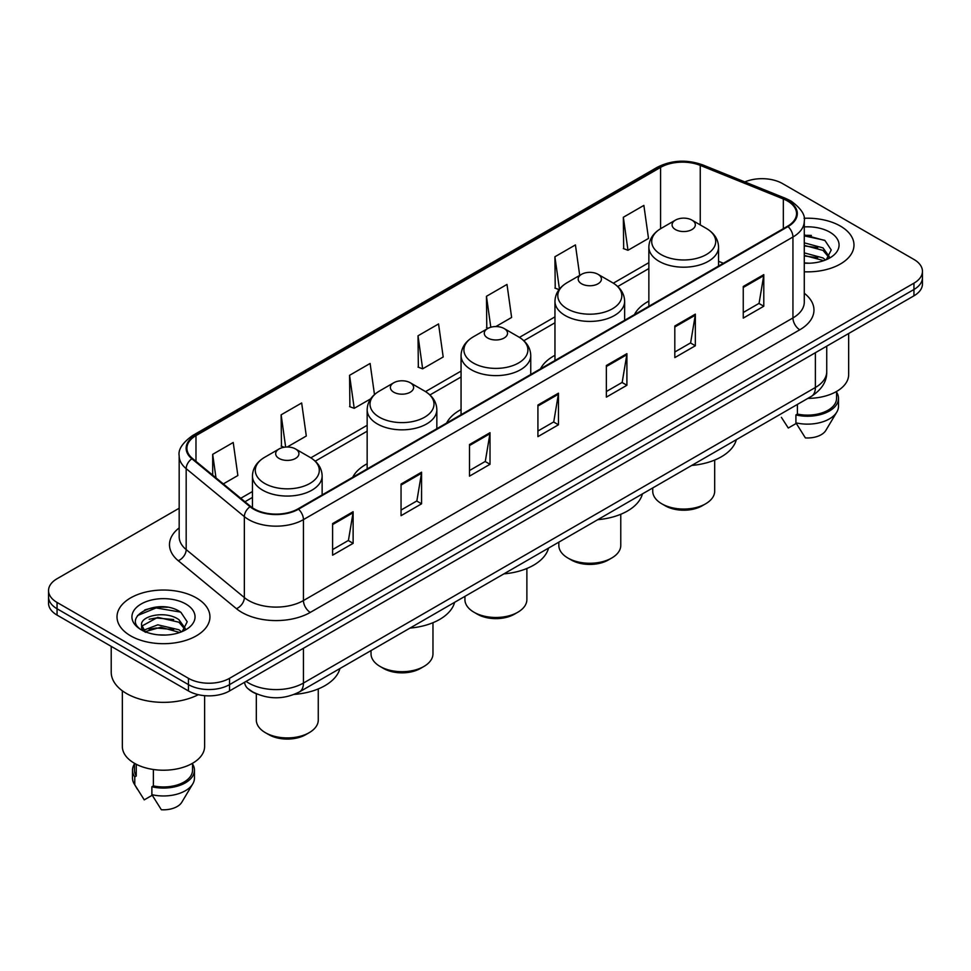 <?xml version="1.0" encoding="UTF-8"?>
<svg xmlns="http://www.w3.org/2000/svg" width="971" height="971" viewBox="0 0 971 971"><rect width="100%" height="100%" fill="white"/><g stroke="black" fill="none" stroke-linecap="round" stroke-linejoin="round"><path stroke-width="1.46" d="M367.159 463.737A51.305 29.616 0 0 0 352.716 477.259M461.055 409.531A51.305 29.616 0 0 0 446.611 423.053M554.963 355.313A51.305 29.616 0 0 0 540.519 368.834M648.859 301.107A51.305 29.616 0 0 0 634.427 314.628M257.4 694.229A29.033 16.762 180 0 1 249.219 689.701L247.896 688.597A19.359 12.951 129.5 0 1 244.522 682.297M167.352 607.276A38.719 22.357 0 0 0 144.691 609.97M811.392 235.443A38.719 22.357 0 0 0 804.279 235.407M179.174 508.234L57.058 578.728A29.033 16.762 0 0 0 48.55 590.586L48.55 603.234A29.033 16.762 0 0 0 57.058 615.092L188.459 690.951A29.033 16.762 0 0 0 229.532 690.951L913.942 295.815A29.033 16.762 0 0 0 922.45 283.957L922.45 277.633A29.033 16.762 0 0 1 913.942 289.492A29.033 16.762 0 0 0 922.45 277.633L922.45 271.31A29.033 16.762 0 0 0 913.942 259.451L782.541 183.592A29.033 16.762 0 0 0 744.842 181.917M48.55 590.586A29.033 16.762 0 0 0 57.058 602.445L188.459 678.316A29.033 16.762 0 0 0 229.532 678.316L229.532 684.628L913.942 289.492L229.532 684.628A29.033 16.762 0 0 1 188.459 684.628A29.033 16.762 0 0 0 229.532 684.628L229.532 690.951M57.058 602.445L57.058 608.768L188.459 684.628L57.058 608.768A29.033 16.762 0 0 1 48.55 596.91A29.033 16.762 0 0 0 57.058 608.768L57.058 615.092M840.376 226.073A46.462 26.824 0 0 0 804.061 218.281A46.462 26.824 0 0 1 840.376 226.073A46.462 26.824 0 0 1 853.982 245.032A46.462 26.824 0 0 0 840.376 226.073M196.336 597.893A46.462 26.824 0 0 0 145.699 592.079A46.462 26.824 0 0 0 117.018 616.864A46.462 26.824 0 0 0 130.624 635.835A46.462 26.824 0 0 0 181.261 641.649A46.462 26.824 0 0 0 209.942 616.864A46.462 26.824 0 0 0 196.336 597.893A46.462 26.824 0 0 0 145.699 592.079A46.462 26.824 0 0 0 117.018 616.864A46.462 26.824 0 0 0 130.624 635.835A46.462 26.824 0 0 0 181.261 641.649A46.462 26.824 0 0 0 209.942 616.864A46.462 26.824 0 0 0 196.336 597.893M787.469 200.973A30.975 17.879 180 0 1 796.536 213.62A30.975 17.879 180 0 1 787.469 226.267L297.976 508.877A30.975 17.879 180 0 1 250.7 506.486L192.525 458.518A30.975 17.879 180 0 1 186.918 448.262A30.975 17.879 180 0 1 195.984 435.615L660.571 167.388A30.975 17.879 180 0 1 700.249 165.386L783.33 198.97A30.975 17.879 180 0 1 787.469 200.973M788.015 200.657A31.752 18.328 0 0 0 783.779 198.606L700.686 165.021A31.752 18.328 0 0 0 660.025 167.073L195.438 435.299A31.752 18.328 0 0 0 191.882 458.773L250.057 506.741A31.752 18.328 0 0 0 298.522 509.192L788.015 226.583A31.752 18.328 0 0 0 788.015 200.657M332.604 523.575L332.604 555.181L353.128 543.335L353.128 511.717L332.604 523.575M332.604 549.574L348.419 540.446L353.056 512.773A7.744 4.467 -120 0 0 353.128 511.717M348.273 540.519L353.128 543.335M401.047 484.056L401.047 515.674L421.572 503.815L421.572 472.197L401.047 484.056M401.047 510.066L416.862 500.927L421.487 473.253A7.744 4.467 -120 0 0 421.572 472.197M416.717 501.012L421.572 503.815M469.491 444.548L469.491 476.154L490.015 464.296L490.015 432.69L469.491 444.548M469.491 470.547L485.294 461.419L489.93 433.734A7.744 4.467 -120 0 0 490.015 432.69M485.16 461.492L490.015 464.296M743.252 286.481L743.252 318.1L763.789 306.241L763.789 274.635L743.252 286.481M743.252 312.492L759.067 303.353L763.704 275.679A7.744 4.467 -120 0 0 763.789 274.635M758.921 303.438L763.789 306.241M674.809 326.001L674.809 357.607L695.345 345.761L695.345 314.143L674.809 326.001M674.809 352L690.624 342.872L695.26 315.199A7.744 4.467 -120 0 0 695.345 314.143M690.49 342.957L695.345 345.761M606.365 365.509L606.365 397.127L626.902 385.269L626.902 353.662L606.365 365.509M606.365 391.519L622.18 382.392L626.817 354.706A7.744 4.467 -120 0 0 626.902 353.662M622.047 382.465L626.902 385.269M537.922 405.028L537.922 436.634L558.459 424.788L558.459 393.17L537.922 405.028M537.922 431.027L553.737 421.9L558.374 394.226A7.744 4.467 -120 0 0 558.459 393.17M553.604 421.984L558.459 424.788M804.279 271.795A46.462 26.824 0 0 0 853.982 245.032A46.462 26.824 0 0 1 804.279 271.795M229.532 678.316L913.942 283.168A29.033 16.762 0 0 0 922.45 271.31M287.246 447L306.302 436.003L301.665 402.977L281.129 414.823L281.469 446.247M223.318 483.91L237.859 475.523L233.222 442.485L212.685 454.343L212.685 475.147M495.853 326.559L511.62 317.456L506.996 284.43L486.459 296.289L486.787 327.7M579.711 275.4L575.427 244.91L554.902 256.769L555.23 288.193M623.346 217.261L627.982 250.287L648.507 238.429L643.87 205.403L623.346 217.261L623.673 248.673M374.478 394.566L370.109 363.457L349.572 375.316L349.9 406.74M418.016 335.796L422.652 368.822L443.189 356.976L438.552 323.95L418.016 335.796L418.343 367.22M422.652 368.822L418.016 367.099M488.219 328.234L486.459 327.579M486.459 296.289L490.804 327.239M559.041 289.613L554.902 288.071M554.902 256.769L559.442 289.115M627.982 250.287L623.346 248.552M349.572 375.316L354.209 408.342L370.655 398.85M354.209 408.342L349.572 406.606M284.151 447.255L281.129 446.126M281.129 414.823L285.656 447.073M212.685 454.343L215.987 477.866M807.836 398.389A41.134 23.753 0 0 0 848.654 374.648L848.654 333.502M804.279 262.91L809.608 263.214M804.279 252.873L822.995 257.934L825.544 259.985M804.279 255.385L822.995 260.446M804.279 242.835L822.995 247.896L829.27 256.587M804.279 245.372L822.995 250.397L828.785 257.23M804.279 263.153A31.558 18.218 0 0 0 829.829 257.922A31.558 18.218 0 0 0 829.829 232.154A31.558 18.218 0 0 0 804.279 226.911M826.297 259.682L831.237 249.972L824.986 240.553L804.279 234.897M781.388 417.348L788.282 428.029L796.256 423.429M797.409 404.409L797.409 414.071A29.033 16.762 0 0 0 836.553 398.353L836.553 391.471M797.409 414.071L795.917 414.933L795.917 422.834L805.384 437.909A19.359 11.179 0 0 0 825.811 430.456L836.796 412.092A30.975 17.879 0 0 0 838.495 406.254L838.495 398.353A30.975 17.879 0 0 0 836.553 392.126M795.917 422.834A30.975 17.879 0 0 0 836.796 412.092M795.917 414.933A30.975 17.879 0 0 0 838.495 398.353M804.279 235.88L824.561 240.262M804.279 245.918L817.728 247.69M804.279 255.943L817.703 257.716M652.73 487.94L652.73 491.168A30.975 17.879 0 0 0 661.809 503.815L665.232 505.794A26.132 15.087 0 0 0 702.191 505.794L705.614 503.815A30.975 17.879 0 0 0 714.68 491.168L714.68 460.06M665.232 505.794L661.809 503.815A30.975 17.879 0 0 0 705.614 503.815M675.488 229.581A11.616 6.7 0 0 0 691.922 229.581A11.616 6.7 0 0 0 691.922 220.101L706.342 228.428A32.007 18.485 0 0 1 706.342 254.56A32.007 18.485 0 0 1 661.069 254.56A32.007 18.485 0 0 1 661.069 228.428C653.192 233.113 649.126 239.327 648.859 247.083A34.847 20.112 0 0 0 659.066 261.308A34.847 20.112 0 0 0 697.044 265.666A34.847 20.112 0 0 0 718.552 247.083C718.297 239.327 714.219 233.113 706.342 228.428L691.922 220.101A11.616 6.7 0 0 0 675.488 220.101A11.616 6.7 0 0 0 675.488 229.581M691.692 465.449A53.235 30.732 0 0 0 736.346 439.669M558.835 542.158L558.835 545.386A30.975 17.879 0 0 0 567.901 558.034L571.324 560.012A26.132 15.087 0 0 0 608.283 560.012L611.706 558.034A30.975 17.879 0 0 0 620.772 545.386L620.772 514.278M571.324 560.012L567.901 558.034A30.975 17.879 0 0 0 611.706 558.034M581.593 283.799A11.616 6.7 0 0 0 598.015 283.799A11.616 6.7 0 0 0 598.015 274.308L612.434 282.634A32.007 18.485 0 0 1 612.434 308.778A32.007 18.485 0 0 1 567.173 308.778A32.007 18.485 0 0 1 567.173 282.634C559.284 287.319 555.218 293.545 554.963 301.301A34.847 20.112 0 0 0 565.171 315.526A34.847 20.112 0 0 0 603.137 319.884A34.847 20.112 0 0 0 624.644 301.301C624.389 293.545 620.323 287.319 612.434 282.634L598.015 274.308A11.616 6.7 0 0 0 581.593 274.308A11.616 6.7 0 0 0 581.593 283.799M597.784 519.667A53.235 30.732 0 0 0 642.438 493.887M464.927 596.364L464.927 599.605A30.975 17.879 0 0 0 474.006 612.24L477.429 614.218A26.132 15.087 0 0 0 514.387 614.218L517.81 612.24A30.975 17.879 0 0 0 526.877 599.605L526.877 568.484M477.429 614.218L474.006 612.24A30.975 17.879 0 0 0 517.81 612.24M487.685 338.005A11.616 6.7 0 0 0 504.119 338.005A11.616 6.7 0 0 0 504.119 328.526L518.538 336.852A32.007 18.485 0 0 1 518.538 362.984A32.007 18.485 0 0 1 473.265 362.984A32.007 18.485 0 0 1 473.265 336.852C465.388 341.537 461.31 347.752 461.055 355.507A34.847 20.112 0 0 0 471.263 369.733A34.847 20.112 0 0 0 509.241 374.09A34.847 20.112 0 0 0 530.749 355.507C530.494 347.752 526.416 341.537 518.538 336.852L504.119 328.526A11.616 6.7 0 0 0 487.685 328.526A11.616 6.7 0 0 0 487.685 338.005M503.888 573.873A53.235 30.732 0 0 0 548.542 548.093M371.031 650.582L371.031 653.811A30.975 17.879 0 0 0 380.098 666.458L383.521 668.436A26.132 15.087 0 0 0 420.479 668.436L423.902 666.458A30.975 17.879 0 0 0 432.969 653.811L432.969 622.702M383.521 668.436L380.098 666.458A30.975 17.879 0 0 0 423.902 666.458M393.789 392.223A11.616 6.7 0 0 0 410.211 392.223A11.616 6.7 0 0 0 410.211 382.744L424.63 391.07A32.007 18.485 0 0 1 424.63 417.202A32.007 18.485 0 0 1 379.37 417.202A32.007 18.485 0 0 1 379.37 391.07C371.48 395.755 367.414 401.97 367.159 409.726A34.847 20.112 0 0 0 377.367 423.951A34.847 20.112 0 0 0 415.333 428.308A34.847 20.112 0 0 0 436.841 409.726C436.586 401.97 432.52 395.755 424.63 391.07L410.211 382.744A11.616 6.7 0 0 0 393.789 382.744A11.616 6.7 0 0 0 393.789 392.223M409.98 628.091A53.235 30.732 0 0 0 454.634 602.311M256.32 693.804L256.32 720.045A30.975 17.879 0 0 0 265.386 732.68L268.809 734.659A26.132 15.087 0 0 0 305.768 734.659L309.191 732.68A30.975 17.879 0 0 0 318.27 720.045L318.27 688.925M268.809 734.659L265.386 732.68A30.975 17.879 0 0 0 309.191 732.68M279.078 458.446A11.616 6.7 0 0 0 295.512 458.446A11.616 6.7 0 0 0 295.512 448.966L309.931 457.292A32.007 18.485 0 0 1 309.931 483.424A32.007 18.485 0 0 1 264.658 483.424A32.007 18.485 0 0 1 264.658 457.292C256.781 461.978 252.703 468.192 252.448 475.948A34.847 20.112 0 0 0 262.656 490.173A34.847 20.112 0 0 0 300.622 494.53A34.847 20.112 0 0 0 322.141 475.948C321.874 468.192 317.808 461.978 309.931 457.292L295.512 448.966A11.616 6.7 0 0 0 279.078 448.966A11.616 6.7 0 0 0 279.078 458.446M294.31 694.399A53.235 30.732 0 0 0 339.923 668.534M111.216 646.358L111.216 672.187A52.264 30.174 0 0 0 126.521 693.525A52.264 30.174 0 0 0 198.302 694.69M122.346 690.806L122.346 746.481A41.134 23.753 0 0 0 134.399 763.267A41.134 23.753 0 0 0 179.222 768.413A41.134 23.753 0 0 0 204.614 746.481L204.614 695.673M158.2 634.828L165.568 635.046M143.72 630.203L157.824 624.826L178.955 629.766L181.516 631.818M144.764 631.769L160.846 627.217L178.955 632.279M141.596 624.899L145.225 631.72M141.632 625.506C139.399 615.796 166.029 610.067 178.955 619.729L185.243 628.407M141.73 626.149L157.775 617.325L178.955 622.229L184.745 629.062M182.257 631.514L187.209 621.804L180.946 612.373C158.807 596.461 119.457 617.435 142.179 630.3L143.307 630.98M185.801 603.986A31.558 18.218 0 0 0 141.171 603.986A31.558 18.218 0 0 0 141.171 629.754A31.558 18.218 0 0 0 185.801 629.754A31.558 18.218 0 0 0 185.801 603.986M134.447 763.303L134.447 770.185A29.033 16.762 0 0 0 136.256 776.023L136.256 764.286M134.447 763.959A30.975 17.879 0 0 0 132.505 770.185L132.505 778.087A30.975 17.879 0 0 0 134.204 783.925A30.975 17.879 0 0 0 134.763 784.786L144.242 799.861L152.216 795.261M134.763 784.786L134.763 776.885L136.256 776.023M132.505 770.185A30.975 17.879 0 0 0 134.763 776.885M145.699 632.364C142.397 630.397 141.062 628.273 141.705 626.004M153.369 769.493L153.369 785.903A29.033 16.762 0 0 0 192.525 770.185L192.525 763.303M153.369 785.903L151.877 786.765L151.877 794.666L161.356 809.741A19.359 11.179 0 0 0 181.783 802.277L192.756 783.925A30.975 17.879 0 0 0 194.455 778.087L194.455 770.185A30.975 17.879 0 0 0 192.525 763.959M151.877 794.666A30.975 17.879 0 0 0 192.756 783.925M151.877 786.765A30.975 17.879 0 0 0 194.455 770.185M137.566 615.541L156.1 607.943L180.521 612.094M149.146 619.243L156.1 617.981L173.688 619.51M149.061 629.293L156.1 628.006L173.663 629.548M246.088 681.387A38.719 22.357 0 0 0 248.697 683.05A38.719 22.357 0 0 0 303.45 683.05L815.385 387.49A38.719 22.357 0 0 0 826.734 371.675C827.013 381.287 821.891 389.505 811.38 396.35L299.432 691.91A19.359 11.179 60 0 0 303.45 683.05L303.45 648.276M815.385 352.716L815.385 387.49A19.359 11.179 60 0 1 811.38 396.35M913.942 295.815L913.942 283.168M188.459 690.951L188.459 678.316M804.279 293.266A48.392 27.941 180 0 1 799.788 329.788L310.295 612.398A9.674 5.583 60 0 1 303.45 600.551L792.943 317.942A38.719 22.357 0 0 0 804.279 302.127L804.279 221.206A38.719 22.357 180 0 1 792.943 237.009A9.674 5.583 -120 0 0 788.015 226.583M310.295 612.398A48.392 27.941 180 0 1 241.852 612.398A48.392 27.941 180 0 1 236.426 608.671L178.251 560.704A48.392 27.941 180 0 1 179.174 527.908M248.697 600.551A38.719 22.357 0 0 0 303.45 600.551L303.45 519.619A38.719 22.357 180 0 1 244.352 516.633L186.177 468.665A38.719 22.357 180 0 1 179.174 455.848L179.174 536.769A38.719 22.357 0 0 0 186.177 549.586L244.352 597.566A38.719 22.357 0 0 0 248.697 600.551M804.279 221.206C805.566 215.161 801.124 208.413 790.94 200.973L785.842 198.497A9.674 4.527 112 0 0 783.779 198.606M785.842 198.497L702.761 164.912C686.728 159.232 671.507 160.057 657.1 167.376A9.674 5.583 60 0 1 660.025 167.073M195.438 435.299A9.674 5.583 -120 0 0 192.513 435.603C182.475 442.825 178.021 449.573 179.174 455.848M191.882 458.773A9.674 6.469 129.5 0 0 186.177 468.665L186.177 549.586A9.674 6.469 -50.5 0 1 178.251 560.704M702.761 164.912A9.674 4.527 112 0 0 700.686 165.021M250.057 506.741A9.674 6.469 129.5 0 0 244.352 516.633L244.352 597.566A9.674 6.469 -50.5 0 1 236.426 608.671M298.522 509.192A9.674 5.583 60 0 1 303.45 519.619L792.943 237.009L792.943 317.942A9.674 5.583 60 0 0 799.788 329.788M195.984 435.615L195.984 461.371M783.33 198.97L783.33 228.646M700.249 165.386L700.249 224.908M723.395 263.25L718.552 261.296M660.571 167.388L660.571 228.719M648.859 262.668L613.332 283.18M554.963 316.874L519.436 337.386M461.055 371.092L425.529 391.604M367.159 425.298L310.817 457.827M252.448 491.532L240.747 498.281M537.922 406.036L558.374 394.226M606.365 366.516L626.817 354.706M674.809 326.996L695.26 315.199M743.252 287.489L763.704 275.679M469.491 445.543L489.93 433.734M401.047 485.063L421.487 473.253M332.604 524.571L353.056 512.773M299.432 691.91C283.86 699.739 268.275 699.739 252.703 691.91L247.896 688.597M826.734 371.675L826.734 346.161M657.1 167.376L192.513 435.603M648.859 268.554L617.75 286.518M554.963 322.773L523.842 340.736M461.055 376.979L429.947 394.942M367.159 431.197L315.235 461.176M252.448 497.419L244.959 501.752M718.552 266.054L718.552 247.083M648.859 306.29L648.859 247.083M675.488 220.101L661.069 228.428M624.644 320.26L624.644 301.301M554.963 360.496L554.963 301.301M581.593 274.308L567.173 282.634M530.749 374.478L530.749 355.507M461.055 414.714L461.055 355.507M487.685 328.526L473.265 336.852M436.841 428.697L436.841 409.726M367.159 468.932L367.159 409.726M393.789 382.744L379.37 391.07M322.141 494.919L322.141 475.948M252.448 507.797L252.448 475.948M279.078 448.966L264.658 457.292M137.348 789.18L134.204 783.925"/></g></svg>
